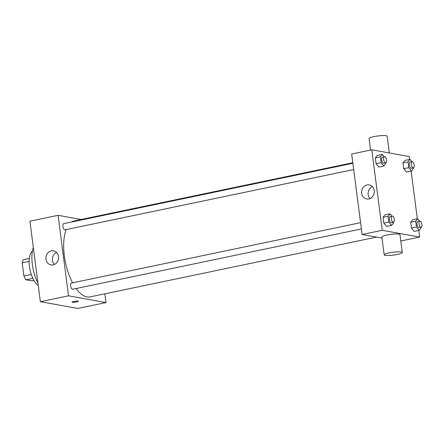 <?xml version="1.0" encoding="UTF-8"?>
<svg xmlns="http://www.w3.org/2000/svg" width="444" height="444" viewBox="0 0 444 444"><rect width="100%" height="100%" fill="white"/><g stroke="black" fill="none" stroke-linecap="round" stroke-linejoin="round"><path stroke-width="0.67" d="M31.252 274.459L23.904 275.996L22.2 262.876A12.266 5.35 78.2 0 1 23.377 259.668L29.354 258.419M33.966 280.503L32.096 280.891L25.991 279.792A12.266 5.35 78.2 0 1 23.904 275.996M32.823 278.366L25.991 279.792M29.149 261.422L22.2 262.876M38.24 285.309A18.265 7.964 -101.8 0 1 29.698 268.232A18.265 7.964 -101.8 0 1 32.451 251.082M37.934 282.933A26.252 11.45 -101.8 0 1 33.339 247.563M104.862 293.817L105.994 302.564L77.844 308.441L40.371 301.698L29.915 221.195L58.07 215.318L81.163 219.475M361.394 228.943L72.711 289.233A3.152 1.376 -101.8 0 1 70.718 286.43A3.152 1.376 -101.8 0 1 71.423 283.061L360.584 222.677M105.994 302.564L68.52 295.815L58.07 215.318M353.679 169.553L64.996 229.842A3.152 1.376 -101.8 0 1 63.004 227.039A3.152 1.376 -101.8 0 1 63.708 223.671L352.869 163.287M376.495 237.096L89.966 296.931A38.811 16.928 -101.8 0 1 76.118 288.517M72.605 282.817A38.811 16.928 -101.8 0 1 66.1 229.609M71.451 222.056A38.811 16.928 -101.8 0 1 74.098 220.951L352.797 162.748M72.078 302.114A3.141 0.488 172.6 0 0 76.623 301.964A3.141 0.488 -7.4 0 1 72.078 302.114A3.141 0.488 -7.4 0 1 75.13 301.226A3.141 0.488 -7.4 0 1 78.305 301.304A3.141 0.488 -7.4 0 1 76.623 301.97A3.141 0.488 172.6 0 0 78.305 301.304M68.52 295.815L40.371 301.698M51.326 250.888A7.132 6.321 100.2 0 1 53.496 250.854A7.132 6.321 100.2 0 1 58.458 258.996A7.132 6.321 100.2 0 1 50.971 264.896A7.132 6.321 100.2 0 1 45.887 257.975A7.132 6.321 100.2 0 1 51.326 250.888M56.566 252.475A7.132 6.321 -79.8 0 0 54.407 264.446M382.001 238.084L362.115 234.504L351.665 154.007L371.772 149.806L409.246 156.549L409.618 159.435M411.127 171.057L417.332 218.825M418.842 230.447L419.702 237.052L400.793 240.998M384.449 156.693L382.439 157.109A3.152 1.376 78.2 0 0 381.685 160.206A3.152 1.376 78.2 0 0 383.483 163.281A3.152 1.376 78.2 0 0 383.727 163.281L385.736 162.859A3.152 1.376 78.2 0 0 386.441 159.496A3.152 1.376 78.2 0 0 384.449 156.693A3.152 1.376 78.2 0 0 383.699 159.785A3.152 1.376 78.2 0 0 385.497 162.859A3.152 1.376 78.2 0 0 385.736 162.859L385.803 163.52L383.838 166.006L378.81 167.055L376.09 163.731L375.335 157.92L377.3 155.433L382.328 154.384L384.249 156.732M421.079 227.234L421.162 227.889L419.197 230.375L414.169 231.424L411.449 228.094L410.7 222.289L412.665 219.802L417.687 218.753L419.608 221.101M419.702 237.052L382.229 230.308L371.772 149.806M413.364 167.838L413.447 168.498L411.483 170.979L406.46 172.033L403.74 168.703L402.986 162.893L404.95 160.412L409.979 159.363L411.893 161.71M392.163 216.084L390.154 216.5A3.152 1.376 78.2 0 0 389.399 219.597A3.152 1.376 78.2 0 0 391.197 222.672A3.152 1.376 78.2 0 0 391.442 222.672L393.451 222.25A3.152 1.376 78.2 0 0 394.155 218.886A3.152 1.376 78.2 0 0 392.163 216.084A3.152 1.376 78.2 0 0 391.414 219.175A3.152 1.376 78.2 0 0 393.206 222.25A3.152 1.376 78.2 0 0 393.451 222.25L393.517 222.91L391.553 225.397L386.524 226.446L383.805 223.121L383.05 217.31L385.015 214.829L390.043 213.775L391.963 216.123M382.229 230.308L362.115 234.504M368.859 198.934A7.132 6.321 100.2 0 1 366.689 198.968A7.132 6.321 100.2 0 1 361.727 190.826A7.132 6.321 100.2 0 1 369.214 184.926A7.132 6.321 100.2 0 1 374.298 191.847A7.132 6.321 100.2 0 1 368.859 198.934M384.177 254.845L381.851 236.957A9.13 1.426 -7.4 0 1 388.678 234.671A9.13 1.426 -7.4 0 1 398.951 234.099A9.13 1.426 -7.4 0 1 399.966 234.604L402.286 252.492A9.13 1.426 -7.4 0 1 393.417 255.084A9.13 1.426 -7.4 0 1 384.177 254.845A9.13 1.426 -7.4 0 1 391.003 252.558A9.13 1.426 -7.4 0 1 401.276 251.987A9.13 1.426 -7.4 0 1 402.286 252.492M389.36 152.975L387.185 136.214A9.13 1.426 172.6 0 0 377.949 135.975A9.13 1.426 172.6 0 0 369.075 138.567L370.568 150.055M370.124 198.518A7.132 6.321 100.2 0 1 372.277 186.547M391.553 225.397L388.833 222.072L388.078 216.261L390.043 213.775M386.524 226.446L383.805 223.121L383.05 217.31L385.015 214.829M388.833 222.072L383.805 223.121M388.078 216.261L383.05 217.31M383.838 166.006L381.119 162.676L380.364 156.871L382.328 154.384M378.81 167.055L376.09 163.731L375.335 157.92L377.3 155.433M381.119 162.676L376.09 163.731M380.364 156.871L375.335 157.92M419.197 230.375L416.478 227.045L415.723 221.24L417.687 218.753M419.813 221.062L417.798 221.478A3.152 1.376 78.2 0 0 417.049 224.575A3.152 1.376 78.2 0 0 418.847 227.65A3.152 1.376 78.2 0 0 419.086 227.65L421.101 227.228A3.152 1.376 78.2 0 0 421.8 223.865A3.152 1.376 78.2 0 0 419.813 221.062A3.152 1.376 78.2 0 0 419.058 224.153A3.152 1.376 78.2 0 0 420.857 227.228A3.152 1.376 78.2 0 0 421.101 227.228M414.169 231.424L411.449 228.094L410.7 222.289L412.665 219.802M416.478 227.045L411.449 228.094M415.723 221.24L410.7 222.289M411.483 170.979L408.763 167.654L408.008 161.844L409.979 159.363M412.099 161.666L410.084 162.088A3.152 1.376 78.2 0 0 409.335 165.185A3.152 1.376 78.2 0 0 411.133 168.259A3.152 1.376 78.2 0 0 411.377 168.254L413.386 167.838A3.152 1.376 78.2 0 0 414.086 164.469A3.152 1.376 78.2 0 0 412.099 161.666A3.152 1.376 78.2 0 0 411.344 164.763A3.152 1.376 78.2 0 0 413.142 167.838A3.152 1.376 78.2 0 0 413.386 167.838M406.46 172.033L403.74 168.703L402.986 162.893L404.95 160.412M408.763 167.654L403.74 168.703M408.008 161.844L402.986 162.893"/></g></svg>
